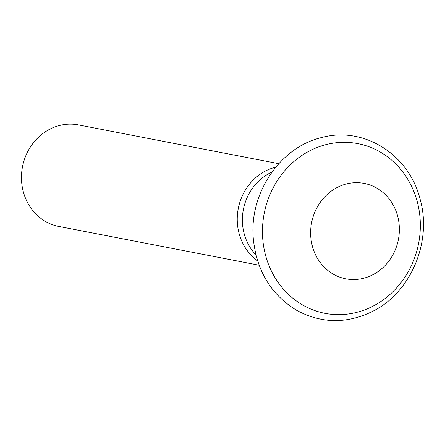 <?xml version="1.0" encoding="UTF-8"?>
<svg xmlns="http://www.w3.org/2000/svg" width="445" height="445" viewBox="0 0 445 445"><rect width="100%" height="100%" fill="white"/><g stroke="black" fill="none" stroke-linecap="round" stroke-linejoin="round"><path stroke-width="0.67" d="M278.77 163.682L78.515 124.923A51.709 47.053 101 0 0 22.495 166.747A51.709 47.053 101 0 0 58.862 226.449L259.118 265.209M257.616 260.865A51.709 47.053 -79 0 1 237.413 223.651A51.709 47.053 -79 0 1 275.755 167.159M310.794 236.929A48.583 44.205 -79 0 1 373.828 186.555A48.583 44.205 -79 0 1 380.386 269.826A48.583 44.205 -79 0 1 310.794 236.929M306.95 237.708A52.849 48.093 -79 0 1 306.933 237.452L306.961 237.802A52.849 48.093 -79 0 1 306.95 237.708M262.745 238.837A86.425 78.643 -79 0 1 374.89 149.214A86.425 78.643 -79 0 1 386.549 297.36A86.425 78.643 -79 0 1 262.745 238.837M255.914 254.835A50.09 45.579 -79 0 1 242.542 224.169A50.09 45.579 -79 0 1 271.923 172.115M255.007 239.594A92.287 83.977 -79 0 1 254.968 239.071L255.007 239.594M253.4 239.599C248.533 193.797 280.2 146.672 322.247 137.405C363.66 126.23 408.499 154.187 419.785 198.058C432.557 240.478 411.514 291.764 373.394 310.966C347.495 323.916 322.052 323.771 297.065 310.549C271.478 295.124 256.921 271.478 253.4 239.599"/></g></svg>
